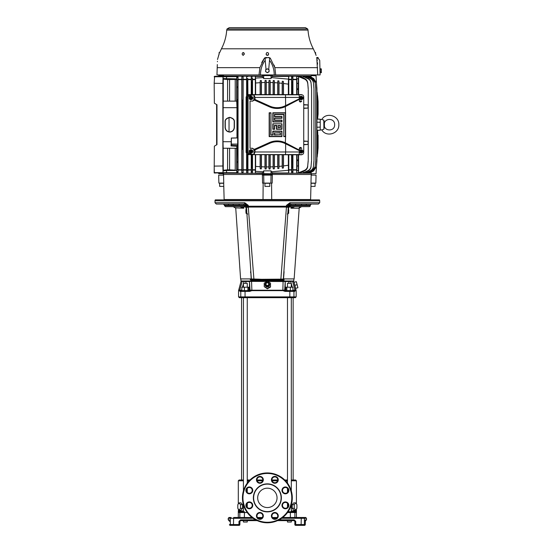 <?xml version="1.0" encoding="UTF-8"?>
<svg xmlns="http://www.w3.org/2000/svg" width="553" height="553" viewBox="0 0 553 553"><rect width="100%" height="100%" fill="white"/><g stroke="black" fill="none" stroke-linecap="round" stroke-linejoin="round"><path stroke-width="0.83" d="M294.839 285.307L295.648 288.341L297.922 287.733L296.297 281.664L294.023 282.279L294.839 285.307L297.113 284.698M266.055 284.823L267.362 285.956L266.055 284.823L266.055 283.357L267.362 282.631L268.675 283.357L268.675 284.823L267.362 285.548M267.362 285.956L268.675 284.823M264.223 286.648L267.362 288.811L270.507 287.062L270.507 286.648L267.362 288.403L264.223 286.648L264.223 283.143L267.362 281.394L270.507 283.143L270.507 286.648M267.362 282.493A2.288 2.205 180 0 1 269.65 284.698A2.288 2.205 180 0 1 267.362 286.91A2.288 2.205 180 0 1 265.081 284.698A2.288 2.205 180 0 1 267.362 282.493M267.362 288.811L267.362 288.403M267.555 282.735A1.832 1.77 180 0 1 269.193 284.588A1.832 1.77 180 0 1 267.362 286.267A1.832 1.77 180 0 1 265.537 284.588A1.832 1.77 180 0 1 267.175 282.735M303.618 525.35L301.109 525.35L303.618 525.35A0.788 0.774 -90 0 0 304.392 524.562L304.392 518.285L306.493 518.285L306.493 519.855L305.477 519.855L305.277 524.562L294.846 524.562L294.846 521.424L294.846 524.562A0.788 0.788 0 0 0 295.634 525.35A0.788 0.788 0 0 1 294.846 524.562M233.622 525.35L233.477 524.562L229.46 524.562A0.788 0.788 0 0 0 230.242 525.35A0.788 0.781 -90 0 1 229.46 524.562A0.788 0.788 0 0 0 230.242 525.35L239.096 525.35A0.788 0.788 0 0 0 239.878 524.562L239.878 521.424L239.878 524.562L238.972 524.562L239.096 525.35L237.783 525.35L239.096 525.35A0.788 0.788 0 0 0 239.878 524.562L239.878 521.424L240.666 520.636L257.214 520.636L240.666 520.636L240.548 519.855L238.972 521.424L238.972 524.562L233.477 524.562L233.622 517.497L252.002 517.504M294.797 521.14A0.788 0.788 0 0 0 294.784 521.113A0.788 0.788 0 0 1 294.797 521.14A0.788 0.788 0 0 0 294.784 521.113A0.788 0.788 0 0 1 294.797 521.14L294.065 520.636L277.516 520.636L287.477 520.636L287.477 522.025L291.3 522.025L291.3 520.636L294.065 520.636L294.846 521.424L295.758 521.424L295.634 525.35L304.489 525.35A0.788 0.781 -90 0 0 305.263 524.562M252.23 505.338A2.91 2.91 0 0 0 249.32 502.428A2.91 2.91 0 0 0 246.41 505.338A2.91 2.91 0 0 0 249.32 508.248A2.91 2.91 0 0 0 252.23 505.338A2.91 2.91 0 0 1 249.32 508.248A2.91 2.91 0 0 1 246.41 505.338M262.799 515.908A2.91 2.91 0 0 0 259.889 512.997A2.91 2.91 0 0 0 256.979 515.908A2.91 2.91 0 0 0 259.889 518.818A2.91 2.91 0 0 0 262.799 515.908A2.91 2.91 0 0 1 259.889 518.818A2.91 2.91 0 0 1 256.979 515.908M277.744 515.908A2.91 2.91 0 0 0 274.841 512.997A2.91 2.91 0 0 0 271.931 515.908A2.91 2.91 0 0 0 274.841 518.818A2.91 2.91 0 0 0 277.744 515.908A2.91 2.91 0 0 1 274.841 518.818A2.91 2.91 0 0 1 271.931 515.908M288.313 505.338A2.91 2.91 0 0 0 285.41 502.428A2.91 2.91 0 0 0 282.5 505.338A2.91 2.91 0 0 0 285.41 508.248A2.91 2.91 0 0 0 288.313 505.338A2.91 2.91 0 0 1 285.41 508.248A2.91 2.91 0 0 1 282.5 505.338M288.313 490.393A2.91 2.91 0 0 0 285.41 487.483A2.91 2.91 0 0 0 282.5 490.393A2.91 2.91 0 0 0 285.41 493.304A2.91 2.91 0 0 0 288.313 490.393A2.91 2.91 0 0 1 285.41 493.304A2.91 2.91 0 0 1 282.5 490.393M277.744 479.824A2.91 2.91 0 0 0 274.841 476.914A2.91 2.91 0 0 0 271.931 479.824A2.91 2.91 0 0 0 274.841 482.734A2.91 2.91 0 0 0 277.744 479.824A2.91 2.91 0 0 1 274.841 482.734A2.91 2.91 0 0 1 271.931 479.824M262.799 479.824A2.91 2.91 0 0 0 259.889 476.914A2.91 2.91 0 0 0 256.979 479.824A2.91 2.91 0 0 0 259.889 482.734A2.91 2.91 0 0 0 262.799 479.824A2.91 2.91 0 0 1 259.889 482.734A2.91 2.91 0 0 1 256.979 479.824M252.23 490.393A2.91 2.91 0 0 0 249.32 487.483A2.91 2.91 0 0 0 246.41 490.393A2.91 2.91 0 0 0 249.32 493.304A2.91 2.91 0 0 0 252.23 490.393A2.91 2.91 0 0 1 249.32 493.304A2.91 2.91 0 0 1 246.41 490.393M242.435 497.866A24.933 24.933 0 0 1 267.362 472.933A24.933 24.933 0 0 1 292.295 497.866A24.933 24.933 0 0 1 267.362 522.799A24.933 24.933 0 0 1 242.435 497.866A24.933 24.933 0 0 1 267.362 472.933A24.933 24.933 0 0 1 292.295 497.866M294.79 291.396L289.834 291.396L289.834 296.892L296.159 296.892L296.159 290.636L295.108 290.636L294.79 291.396A0.788 0.774 -90 0 0 294.016 290.608L295.032 290.304L293.159 290.608L294.016 290.608L293.173 290.608L293.09 290.083L295.005 290.221L292.572 281.394L293.684 281.394A0.525 0.525 0 0 0 293.18 281.007M284.885 281.498L284.47 281.007L290.664 281.007L290.733 281.525L293.014 281.007L283.108 281.007L282.853 290.221L284.677 290.083A0.525 0.518 -90 0 0 285.196 290.608L282.853 290.221L251.878 290.221L251.546 281.394L250.212 281.449M244.799 202.751L248.256 205.357L245.117 204.05A1.306 0.574 90 0 1 244.544 202.737L245.242 204.057A1.306 1.306 -90 0 1 246.424 205.357L245.774 204.223L246.424 206.221L288.307 206.221L288.956 204.223L289.613 204.05L289.081 205.094L310.295 205.094L310.295 205.619A1.044 1.044 0 0 1 309.245 206.663L290.864 206.663M294.825 206.663L292.012 206.663L294.832 206.663L291.03 208.218L298.924 208.218L301.579 206.663M306.286 206.663L309.245 206.663M246.424 206.663L246.424 206.663A2.883 2.883 176.1 0 1 246.424 206.566L246.424 205.847M251.394 279.168A0.788 0.788 0 0 1 251.345 278.961L252.133 279.694L250.765 280.406L250.668 278.912L251.186 278.912L240.59 278.912L235.737 208.052M235.765 207.88L243.7 208.218L243.859 207.88L243.7 208.218L239.898 206.663L242.719 206.663L243.7 208.218M242.781 206.926L239.898 206.663L244.205 206.663L243.707 206.926L243.859 207.88M246.05 213.264L245.885 210.541L246.023 213.264L247.412 213.997M250.751 271.35L251.186 278.912M291.3 287.207L291.3 283.309L287.477 283.309L287.477 287.207M293.926 278.912L293.733 281.007L293.926 278.912L293.733 281.007L293.014 281.007M283.108 281.007L240.997 281.007L240.804 278.912M244.544 202.737L215.013 202.737L215.013 200.774A1.569 1.569 0 0 1 215.311 199.861L319.42 199.861A1.569 1.569 0 0 1 319.717 200.774L319.717 202.737L290.187 202.737L289.931 203.221M319.717 202.737L318.404 204.05L289.613 204.05L288.956 204.223L289.613 204.05L288.956 204.223L288.956 205.128L286.475 205.357L289.931 202.751L289.613 204.05L286.475 205.357L286.419 207.437L288.3 206.767L283.378 279.009L283.959 280.406L284.062 278.912L283.544 278.912L284.076 271.62M223.391 204.05L224.435 205.094L245.774 205.128L245.774 204.223L245.774 205.128L245.117 204.05L216.32 204.05L215.013 202.737M248.256 206.262L248.249 205.35M261.134 206.221L249.341 206.255M245.774 205.128L246.424 205.357L246.424 206.566L246.424 205.619L245.242 205.619L245.643 205.094M258.7 279.161L261.493 279.293L261.569 280.406L283.959 280.406L282.597 279.694L258.763 279.694L258.7 279.161L251.345 278.961L246.424 206.566L245.09 205.999L245.242 205.619L224.435 205.619L225.486 206.663L228.444 206.663M250.806 271.005L250.523 272.408M246.189 207.873L245.885 210.541L246.742 211.357M246.023 213.264L246.894 213.527M245.891 210.486L246.742 211.37M243.866 206.663L225.486 206.663M233.152 206.663L235.792 208.184M242.684 206.663L241.861 206.663M241.82 206.663L240.52 206.663M233.76 206.663L235.799 208.211M241.419 206.967L241.91 207.161M246.59 209.103C246.348 207.617 245.477 206.808 243.977 206.663L245.09 205.999M245.117 204.05L246.424 205.357L248.256 205.357M248.256 207.043L246.424 206.566A2.883 0.926 0 0 0 248.304 207.437L248.304 207.05L286.426 207.05L286.475 206.262M261.493 279.293L280.876 279.154L286.419 207.437A2.883 0.926 -0 0 0 288.244 206.76A2.883 0.926 -0 0 0 288.307 206.566L288.307 205.847M246.424 206.566A2.883 2.883 0.6 0 0 246.431 206.767L248.304 207.437L253.945 279.694L252.133 279.694A0.788 0.788 0 0 1 251.919 279.666M246.88 213.361L247.647 214.073M251.85 279.645A0.788 0.788 0 0 1 251.415 279.237M252.023 279.721L251.352 279.009L250.765 280.406L261.569 280.406M299.228 207.624L294.141 278.912L283.585 278.912M282.707 279.721L283.385 278.961A0.788 0.788 0 0 1 283.336 279.168M283.309 279.237A0.788 0.788 0 0 1 282.873 279.645M282.811 279.666A0.788 0.788 0 0 1 282.597 279.694L283.364 279.085M280.786 279.694L280.876 279.154L283.378 279.009M282.514 279.694L275.968 279.694L276.03 279.161M252.133 279.694L253.945 279.694M273.161 280.406L273.237 279.293M288.307 205.757L288.3 206.767A2.883 2.883 -176.1 0 0 288.307 206.566L286.475 207.043M298.924 208.218L300.97 206.663L300.224 206.801M291.023 206.926L290.871 207.88L291.949 206.926L290.525 206.663M287.318 213.997L288.707 213.264L288.542 207.873M287.837 213.527L288.707 213.264M288.846 210.541L287.989 211.357L287.906 213.264M287.982 211.37L288.839 210.493M294.21 206.663L292.91 206.663M292.89 206.663L292.046 206.663M288.141 209.103C288.383 207.617 289.254 206.808 290.754 206.663L289.641 205.999L288.3 206.767M288.956 205.363L288.307 205.619L288.956 205.128L289.641 205.999M288.327 205.122L288.956 204.223L288.307 205.357A1.306 1.306 90 0 1 289.489 204.057L289.737 203.884M289.613 204.05A1.306 0.574 -90 0 0 290.187 202.737M289.053 204.161L289.44 204.057M287.989 206.988A2.883 0.926 -0 0 1 286.426 207.437L286.551 207.43M293.311 206.96L293.83 206.801M299.678 207.119L299.311 207.506M290.864 204.05L290.864 205.094M295.579 204.05L295.579 205.094L295.579 204.05M301.579 204.05L301.579 205.094M306.286 204.05L306.286 205.094M239.152 204.05L239.152 205.094L239.152 204.05M243.866 204.05L243.866 205.094M228.444 204.05L228.444 205.094M233.152 204.05L233.152 205.094M243.431 510.951L238.308 510.951L239.408 511.739L243.991 511.739M247.253 483.135L247.253 297.68L243.991 297.68M247.253 287.207L247.253 283.309L243.431 283.309L243.431 287.207M241.716 281.007L250.26 281.007L249.742 281.525L250.26 281.007L253.627 281.007L253.551 281.394L251.484 281.394M284.47 281.007L284.989 281.525L253.074 281.394M251.394 290.207L250.053 290.083A0.525 0.518 90 0 1 249.534 290.608L240.714 290.608L239.94 291.396L239.622 290.636L238.571 290.636L238.675 290.221L239.726 290.221L242.159 281.394L241.039 281.394L238.675 290.221M242.656 281.007L242.159 281.394L244.067 281.007L243.997 281.525L242.159 281.394L241.73 282.949M238.571 290.636L238.571 296.892L239.359 297.68L293.173 297.68A0.788 0.767 90 0 0 293.947 296.892L293.947 291.396A0.788 0.767 -90 0 0 293.173 290.608L284.94 290.608L285.065 291.396L282.873 290.636L251.864 290.636L249.666 291.396L240.783 291.396A0.788 0.767 -90 0 1 241.557 290.608L241.64 290.083L239.726 290.221A0.525 0.518 90 0 1 239.691 290.304L238.647 290.304M239.767 290.055L241.046 285.417M293.007 282.977L293.671 285.389M292.896 290.608L292.896 287.207L285.887 287.207L285.887 290.608M290.332 287.207L290.332 290.608L286.827 290.608L286.827 287.207M244.398 290.608L244.398 287.207L241.834 287.207L241.834 290.608L247.903 290.608L247.903 287.207L244.398 287.207M248.843 290.608L248.843 287.207L247.903 287.207M291.3 490.891L291.3 297.68L295.371 297.68L296.159 296.892M282.873 290.636L251.878 290.304L249.693 290.906M251.878 290.221L251.864 290.636M238.571 296.892L240.783 296.892L240.783 291.396L239.94 291.396L240.714 290.608L241.571 290.608L239.622 290.636M241.585 480.011L239.096 480.011L243.431 480.011L241.585 480.011L241.557 297.68A0.788 0.767 90 0 1 240.783 296.892L289.834 296.892L289.675 297.68M290.74 297.68L287.477 297.68L287.477 483.135M284.982 290.657L285.756 290.608A0.525 0.518 90 0 1 285.237 290.083L285.887 290.083M295.005 290.221A0.525 0.518 -90 0 0 295.039 290.304L296.055 290.221L295.005 290.221M250.26 281.007L251.615 281.007L251.546 281.394M252.776 281.007L252.714 281.394M292.572 281.394L290.664 281.007M253.627 281.007L261.258 281.007M247.253 480.011L249.963 480.011L247.253 480.011M256.986 480.011L262.793 480.011L256.986 480.011M271.938 480.011L277.744 480.011L271.938 480.011M284.767 480.011L287.477 480.011L284.767 480.011M291.3 480.799L296.422 480.799L295.634 480.011L291.3 480.011L293.145 480.011L293.145 297.68M281.366 497.866A14.005 14.005 0 0 0 267.362 483.861A14.005 14.005 0 0 0 253.364 497.866A14.005 14.005 0 0 0 267.362 511.871A14.005 14.005 0 0 0 281.366 497.866A14.005 14.005 0 0 0 267.362 483.861A14.005 14.005 0 0 0 253.364 497.866A14.005 14.005 0 0 0 267.362 511.871A14.005 14.005 0 0 0 281.366 497.866M277.046 497.866A9.684 9.684 0 0 1 267.362 507.55A9.684 9.684 0 0 1 257.677 497.866A9.684 9.684 0 0 1 267.362 488.181A9.684 9.684 0 0 1 277.046 497.866M240.465 504.689L242.511 504.689L241.032 502.877L239.131 502.877L237.804 504.689L237.804 508.318L239.131 510.129L240.465 508.318L240.465 504.689L239.131 502.877M242.511 504.689L242.511 508.318L241.032 510.129L242.511 508.318L240.465 508.318M241.032 510.129L239.131 510.129M239.836 517.497L239.836 512.527A0.788 0.781 90 0 1 240.61 511.739L239.408 511.739A0.788 0.781 90 0 0 238.626 512.527L247.198 512.527M257.463 517.504L262.322 517.511M272.408 517.504L277.267 517.504M282.728 517.504L290.373 517.497L290.373 512.527L296.104 512.527L296.422 510.951L291.3 510.951M287.532 512.527L290.373 512.527L290.27 511.739L288.078 511.739L295.323 511.739A0.788 0.781 90 0 1 296.104 512.527M291.3 504.841L291.3 511.739L295.323 511.739L296.422 510.951L296.422 517.497L305.712 517.497L306.493 518.285M295.323 511.739L290.74 511.739M294.265 508.318L292.212 508.318L293.698 510.129L295.592 510.129L296.92 508.318L296.92 504.689L295.592 502.877L294.265 504.689L294.265 508.318L295.592 510.129M292.212 508.318L292.212 504.689L293.698 502.877L292.212 504.689L294.265 504.689M293.698 502.877L295.592 502.877M295.634 480.011L293.145 480.011M238.308 509.002L238.626 512.527M233.622 517.497L244.357 517.497L244.461 511.739M294.113 511.739A0.788 0.781 90 0 1 294.894 512.527L294.894 517.497L291.148 517.497L301.109 517.497L301.254 518.285L281.677 518.285M301.109 517.497L290.373 517.497M238.308 517.497L237.783 517.497L238.308 517.497L238.308 510.951M231.113 525.35A0.788 0.774 -90 0 1 230.338 524.562L230.338 518.285L228.23 518.285L229.018 517.497L231.113 517.497A0.788 0.774 90 0 0 230.338 518.285L253.053 518.285M300.604 525.35L296.94 525.35M239.947 521.113A0.788 0.788 0 0 0 239.933 521.133A0.788 0.788 0 0 1 239.947 521.113A0.788 0.788 0 0 0 239.933 521.133L239.878 524.562M240.348 520.705A0.788 0.788 0 0 1 240.389 520.691A0.788 0.788 0 0 0 240.348 520.705A0.788 0.788 0 0 1 240.389 520.691L239.878 521.424L238.972 521.424M228.23 518.285L228.23 519.855L229.253 519.855A0.788 0.781 90 0 0 229.377 520.276L229.274 519.861M295.758 521.424L294.175 519.855L294.341 520.691A0.788 0.788 0 0 1 294.376 520.705A0.788 0.788 0 0 0 294.341 520.691A0.788 0.788 0 0 1 294.376 520.705A0.788 0.788 0 0 0 294.341 520.691M305.353 520.276A0.788 0.781 -90 0 0 305.477 519.855M243.431 520.636L243.431 522.025L247.253 522.025L247.253 520.636M223.156 154.619C223.115 157.218 223.08 157.218 223.039 154.619C223.08 152.013 223.115 152.013 223.156 154.619C223.115 157.218 223.08 157.218 223.039 154.619C223.08 152.013 223.115 152.013 223.156 154.619M223.156 94.777C223.115 97.383 223.08 97.383 223.039 94.777C223.08 92.171 223.115 92.171 223.156 94.777C223.115 97.383 223.08 97.383 223.039 94.777C223.08 92.171 223.115 92.171 223.156 94.777M223.156 84.803C223.115 87.409 223.08 87.409 223.039 84.803C223.08 82.203 223.115 82.203 223.156 84.803C223.115 87.409 223.08 87.409 223.039 84.803C223.08 82.203 223.115 82.203 223.156 84.803M223.156 164.587C223.115 167.193 223.08 167.193 223.039 164.587C223.08 161.988 223.115 161.988 223.156 164.587C223.115 167.193 223.08 167.193 223.039 164.587C223.08 161.988 223.115 161.988 223.156 164.587M214.177 172.557L214.357 146.158L214.177 172.944L238.032 172.882L238.032 76.514L237.914 79.708L236.829 80.088L236.774 77.793L237.97 77.372M214.177 76.832L214.578 76.763L214.177 83.303L214.357 103.231L214.177 82.611M218.677 173.124L218.677 173.642L223.592 173.766L223.371 174.472L265.081 174.472L265.081 173.766L262.385 173.766L262.385 173.338L223.606 173.186L262.385 173.338M263.698 170.856L263.269 171.789L255.507 171.333L255.631 166.384L260.131 166.723L260.242 168.783L261.327 168.838L261.445 166.792L264.97 166.909L265.081 168.962L266.166 168.976L266.276 166.93L268.903 166.923L269.021 168.969L270.106 168.955L270.217 166.895L273.113 166.799L273.223 168.845L274.309 168.796L274.419 166.73L277.703 166.508L277.813 168.554L278.899 168.465L279.009 166.398L282.182 166.073L282.3 168.126L283.378 167.994L283.495 165.914L288.348 165.25L288.472 170.262L271.461 171.789L271.032 170.856L263.698 170.856L263.698 173.642L272.346 173.766L269.65 173.766L269.65 174.472L311.36 174.472L311.139 173.766L316.053 173.642L316.427 166.66L313.745 170.697L316.427 166.66L316.931 158.179M236.995 148.536L237.749 148.508L237.783 149.552L236.961 149.58L236.995 145.916L236.725 148.252L223.184 148.252L223.004 141.713L223.184 101.137L236.725 101.137L236.967 107.683L223.004 107.683M236.995 100.86L236.961 99.817L237.783 99.844L237.749 100.888L236.995 100.86L236.995 137.911L237.749 137.911L231.348 138.112L231.348 144.119L237.686 144.119L231.645 144.333L231.645 145.501L237.61 145.501L237.61 144.333M223.004 141.713L231.265 141.713L231.043 145.944L236.898 146.262M316.931 119.441L317.712 117.81L318.099 114.167L318.099 101.717M317.712 150.769L317.712 131.586L316.931 129.955M317.387 154.764L318.099 147.699L317.712 131.586M242.117 141.222L242.871 141.222L242.974 149.255L242.02 149.255L242.02 100.141L242.974 100.141L242.871 108.174L242.117 108.174M241.861 172.37L241.917 169.875L243.071 170.255L243.126 172.771L241.861 172.37L241.82 172.882L243.133 172.882L243.133 76.514L243.071 79.141L241.917 79.521L241.861 77.026L243.126 76.625M237.914 169.681L237.97 172.024L236.774 171.603L236.829 169.308L237.914 169.681L237.894 162.637L236.85 162.25L236.857 161.628L237.887 162.05L237.894 162.637M313.468 166.522C313.261 168.444 312.327 169.882 310.662 170.849L310.62 170.628C312.293 169.695 313.24 168.264 313.447 166.349L313.952 160.985M311.076 166.405C310.869 168.402 309.887 169.882 308.139 170.856L308.09 170.58C309.853 169.647 310.834 168.181 311.056 166.183L311.553 160.909M307.751 166.211C307.537 168.326 306.5 169.868 304.634 170.842L304.551 170.324C306.431 169.398 307.489 167.884 307.717 165.769L308.221 160.812M315.203 166.605L312.452 170.67C314.069 169.73 314.982 168.333 315.189 166.474L315.687 161.041M316.931 158.096L317.387 154.805M316.931 91.217L316.427 82.736L313.745 78.699L316.427 82.736L316.053 75.754L311.139 75.63L311.36 74.925M318.099 114.167L318.099 101.697L317.387 94.625M317.387 94.591L316.931 91.3M315.189 82.922C314.982 81.063 314.069 79.667 312.452 78.726L315.203 82.791L315.687 88.494M313.447 83.047C313.24 81.132 312.293 79.701 310.62 78.761L310.662 78.547C312.327 79.508 313.261 80.952 313.468 82.874L313.945 88.591M311.056 83.213C310.841 81.215 309.853 79.75 308.09 78.816L308.139 78.54C309.887 79.514 310.869 80.994 311.076 82.991L311.553 88.708M307.717 83.621C307.489 81.512 306.431 79.998 304.551 79.072L304.634 78.547C306.5 79.521 307.537 81.07 307.751 83.185L308.215 89.033M296.961 83.185L296.85 78.547L298.392 79.072L298.281 83.621L296.961 83.185L296.975 88.584L298.261 89.033L298.261 89.641L296.975 89.144L296.975 88.584M291.777 82.086L291.673 77.607L292.8 77.932L292.696 82.349L291.777 82.086L291.79 87.568L292.675 87.837L292.675 88.404L291.79 88.114L291.79 87.568M298.281 165.769L298.392 170.324L296.85 170.842L296.961 166.211L298.281 165.769L298.261 160.363L296.975 160.812L296.975 154.799M292.696 167.047L292.8 171.465L291.673 171.789L291.777 167.31L292.696 167.047L292.675 161.559L291.79 161.829L291.79 161.282L292.675 160.985L292.675 161.559M246.894 83.047L246.79 78.761L247.785 78.547L247.689 82.874L246.894 83.047L246.908 88.591L247.668 88.411L247.668 88.922L246.908 89.123L246.908 88.591M247.689 166.522L247.785 170.849L246.79 170.628L246.894 166.349L247.689 166.522L247.668 160.985L246.908 160.805L246.908 154.038M252.327 167.276L252.424 171.506L251.352 171.326L251.449 167.124L252.327 167.276L252.313 161.711L251.47 161.552L251.47 161.041L252.313 161.22L252.313 161.711M251.449 82.273L251.352 78.07L252.424 77.883L252.327 82.121L251.449 82.273L251.47 87.844L252.313 87.685L252.313 88.176L251.47 88.356L251.47 87.844M296.975 160.246L298.261 159.755L298.261 160.363M246.908 160.273L247.668 160.474L247.668 160.985M236.857 99.512L236.85 87.146L237.894 86.759L237.887 99.547L236.961 99.817M317.692 98.095L317.208 92.503M263.269 77.607L263.698 78.54L271.032 78.54L271.461 77.607L288.472 79.134L288.348 84.146L283.495 83.475L283.378 81.395L282.3 81.27L282.182 83.323L279.009 82.998L278.899 80.932L277.813 80.835L277.703 82.888L274.419 82.66L274.309 80.6L273.223 80.544L273.113 82.597L270.217 82.494L270.106 80.441L269.021 80.42L268.903 82.473L266.276 82.466L266.166 80.42L265.081 80.434L264.97 82.487L261.445 82.604L261.327 80.551L260.242 80.614L260.131 82.674L255.631 83.005L255.507 78.063L263.269 77.607L262.371 76.432L255.348 76.432L255.327 79.667L252.527 79.667L252.424 77.883M317.235 119.137L320.235 119.199L320.235 122.261L316.931 122.172M316.931 127.225L320.235 127.128L320.235 130.197L317.235 130.259M311.125 173.186L272.346 173.338L311.125 173.186L311.007 172.384M269.65 74.925L269.65 75.63L262.385 75.63L262.371 76.432M223.612 76.273L223.592 75.63L218.677 75.754L223.592 75.63M311.139 75.63L311.007 77.012M288.79 94.598L288.77 76.432L272.359 76.432L272.346 75.63L269.65 75.63M238.053 169.73L241.806 169.73L241.82 172.882M243.154 169.73L246.624 169.73L246.638 172.882L247.917 172.882L247.931 154.55M247.931 169.73L251.235 169.73L251.256 172.882L252.514 172.882L252.527 154.799M252.527 169.73L255.327 169.73L255.348 172.965L262.371 172.965L263.269 171.789M271.461 171.789L272.359 172.965L288.77 172.965L288.79 154.799M288.79 169.73L291.576 169.73L291.597 172.882L292.903 172.882L292.924 154.799M292.924 169.73L296.678 169.73L296.698 172.882L300.161 172.882L304.634 170.842M246.79 78.761L246.638 76.514L246.624 79.667L243.154 79.667M241.861 77.026L241.806 79.667L238.053 79.667M247.931 94.846L247.785 78.547M251.352 78.07L251.256 76.514L251.235 79.667L247.931 79.667M292.924 94.598L292.903 76.514L291.597 76.514L291.576 79.667L288.79 79.667M304.634 78.547L300.161 76.514L296.698 76.514L296.678 79.667L292.924 79.667M234.852 170.124L229.578 169.833L229.578 148.252L227.58 148.252L227.58 169.833L223.274 170.269L223.184 148.252M223.122 78.54L223.122 76.756L237.009 76.639L236.691 78.892L223.122 78.54L223.274 79.127L227.58 79.563L235.225 79.487L235.225 101.137L236.725 101.137M227.58 79.563L227.58 101.137L223.274 101.137L223.274 79.127M236.649 170.379L237.009 172.75L214.578 172.633L215.11 173.124M223.122 172.64L223.122 170.849L226.564 170.504L226.564 172.75M214.177 166.094L214.357 172.978M303.735 104.628L308.042 104.932L308.042 108.077L303.735 108.388M308.042 108.077L303.735 108.077M308.042 104.932L303.735 104.932M303.735 141.008L308.042 141.319L303.735 141.319M303.735 144.768L308.042 144.457L303.735 144.457M308.042 144.457L308.042 141.319M231.043 145.944L231.645 145.501M237.749 148.508L237.749 145.916L236.995 145.916M237.749 145.916L237.61 145.501M231.265 141.713L231.348 138.112M231.265 138.05L236.995 137.911M237.686 144.119L237.686 138.112M234.216 121.95L234.216 127.446C233.954 130.059 232.523 131.552 229.917 131.911C227.131 131.704 225.589 130.218 225.278 127.446L225.278 121.95C225.023 119.835 226.509 118.349 229.744 117.485C232.979 118.349 234.465 119.835 234.216 121.95L234.382 121.95C234.645 119.752 233.096 118.211 229.737 117.305C226.377 118.211 224.829 119.752 225.092 121.95L225.092 127.446C225.417 130.328 227.027 131.87 229.917 132.084C232.626 131.711 234.113 130.162 234.382 127.446L234.382 121.95M317.36 118.971L320.235 119.199M320.235 130.197L317.36 130.425M277.813 80.835L277.813 94.598M277.703 82.888L277.703 94.598M279.009 94.598L279.009 82.998M278.899 94.598L278.899 80.932M282.3 81.27L282.3 94.598M282.182 83.323L282.182 94.598M283.495 94.598L283.495 83.475M283.378 94.598L283.378 81.395M260.242 80.614L260.242 94.598M260.131 94.598L260.131 82.674M261.445 94.598L261.445 82.604M261.327 94.598L261.327 80.551M265.081 80.434L265.081 94.598M264.97 94.598L264.97 82.487M266.276 94.598L266.276 82.466M266.166 94.598L266.166 80.42M269.021 80.42L269.021 94.598M268.903 94.598L268.903 82.473M270.217 94.598L270.217 82.494M270.106 94.598L270.106 80.441M273.223 80.544L273.223 94.598M273.113 94.598L273.113 82.597M274.419 94.598L274.419 82.66M274.309 94.598L274.309 80.6M278.899 154.799L278.899 168.465M279.009 154.799L279.009 166.398M277.703 166.508L277.703 154.799M277.813 168.554L277.813 154.799M283.378 154.799L283.378 167.994M283.495 154.799L283.495 165.914M282.182 166.073L282.182 154.799M282.3 168.126L282.3 154.799M261.327 154.799L261.327 168.838M261.445 154.799L261.445 166.792M260.131 166.723L260.131 154.799M260.242 168.783L260.242 154.799M266.166 154.799L266.166 168.976M266.276 154.799L266.276 166.93M264.97 166.909L264.97 154.799M265.081 168.962L265.081 154.799M270.106 154.799L270.106 168.955M270.217 154.799L270.217 166.895M268.903 166.923L268.903 154.799M269.021 168.969L269.021 154.799M274.309 154.799L274.309 168.796M274.419 154.799L274.419 166.73M273.113 166.799L273.113 154.799M273.223 168.845L273.223 154.799M298.281 83.621L298.261 89.033M247.689 82.874L247.668 88.411M246.894 166.349L246.908 160.805M296.961 166.211L296.975 160.812M291.777 167.31L291.79 161.829M292.696 82.349L292.675 87.837M237.914 79.708L237.894 86.759M236.85 87.146L236.829 80.088M236.829 169.308L236.85 162.25M251.449 167.124L251.47 161.552M252.327 82.121L252.313 87.685M317.588 153.741L318.079 148.135M318.079 148.156L317.588 153.755M317.201 156.838L317.692 151.239M317.692 151.301L317.208 156.893M316.413 166.564L316.91 160.971M316.91 161.075L316.427 166.66M315.189 166.474L315.687 160.895M313.447 166.349L313.945 160.805M311.056 166.183L311.553 160.688M307.717 165.769L308.215 160.363M317.588 95.634L318.079 101.24M318.079 101.261L317.588 95.655M317.692 98.157L317.201 92.558M316.427 82.736L316.91 88.321M316.91 88.425L316.413 82.832M315.203 82.791L315.687 88.356M313.468 82.874L313.952 88.411M311.076 82.991L311.553 88.48M307.751 83.185L308.221 88.584M313.772 170.815L310.122 172.882L309.728 172.363M312.486 170.836L308.781 172.882L308.311 172.882L308.201 172.163M310.662 170.849L306.832 172.882L306.175 172.882L306.023 171.921M308.139 170.856L304.095 172.882L303.189 172.882L302.968 171.617M236.691 78.892L234.852 79.273M236.649 79.017L236.643 79.487L235.225 79.487M308.139 78.54L304.095 76.514L303.189 76.514L302.968 77.779M310.662 78.547L306.832 76.514L306.175 76.514L306.023 77.468M312.486 78.561L308.781 76.514L308.311 76.514L308.201 77.233M313.772 78.581L310.122 76.514L309.728 77.033M262.385 75.63L272.346 75.63M269.65 173.766L265.081 173.766M252.313 94.598L252.313 88.176M251.47 94.598L251.47 88.356M292.675 94.598L292.675 88.404M291.79 94.598L291.79 88.114M251.47 154.799L251.47 161.041M252.313 154.799L252.313 161.22M291.79 154.799L291.79 161.282M292.675 154.799L292.675 160.985M255.348 172.965L255.507 171.333M255.631 166.384L255.631 154.799M255.327 169.73L255.327 154.799M288.348 165.25L288.348 154.799M288.472 170.262L288.77 172.965M288.77 76.432L288.472 79.134M288.348 94.598L288.348 84.146M255.631 94.598L255.631 83.005M255.507 78.063L255.348 76.432M255.327 94.598L255.327 79.667M214.357 103.231L216.976 104.745L216.976 144.651L214.357 146.158M235.225 169.909L235.225 148.252L236.725 148.252M236.691 170.504L226.564 170.504M214.357 166.094L222.866 165.99L222.866 83.406L214.357 83.303M223.122 76.756L214.578 76.763L215.11 76.273L238.032 76.514M214.357 76.411L215.11 76.273M227.58 169.833L229.578 169.833M246.638 76.514L247.917 76.514M296.698 76.514L296.85 78.547M298.392 79.072L298.599 76.611L304.551 79.072M303.189 76.514L308.09 78.816M306.175 76.514L310.62 78.761M308.311 76.514L312.452 78.726M309.804 76.514L313.745 78.699M241.82 76.514L243.133 76.514M247.917 172.882L247.785 170.849M246.79 170.628L246.638 172.882M252.514 172.882L252.424 171.506M251.352 171.326L251.256 172.882M292.903 172.882L292.8 171.465M291.673 171.789L291.597 172.882M308.09 170.58L303.189 172.882M310.62 170.628L306.175 172.882M312.452 170.67L308.311 172.882M313.745 170.697L309.804 172.882M238.032 172.882L237.97 172.024M236.774 171.603L236.691 172.577M237.009 172.75L234.451 172.882M304.551 170.324L298.599 172.785L298.392 170.324M296.85 170.842L296.698 172.882M237.887 162.05L237.783 149.552M236.961 149.58L236.857 161.628M237.887 149.849L236.857 149.884M242.02 149.255L242.974 149.255M242.974 100.141L242.02 100.141M229.039 131.856L229.039 117.54M242.871 141.222L242.871 108.174M241.917 149.566L241.917 169.875M243.071 149.566L243.071 170.255M243.071 99.83L243.071 79.141M241.917 99.83L241.917 79.521M316.931 160.488L316.931 88.909M315.708 160.391L315.708 89.005M313.973 160.273L313.973 89.123M311.581 160.128L311.581 89.268M308.249 159.755L308.249 89.641M296.975 94.598L296.975 89.144M296.678 169.73L296.678 154.799M296.678 94.598L296.678 79.667M298.261 159.755L298.261 154.799M298.261 94.598L298.261 89.641M291.576 169.73L291.576 154.799M247.668 160.474L247.668 154.439M247.668 94.957L247.668 88.922M246.624 169.73L246.624 153.769M246.624 95.628L246.624 79.667M246.908 95.351L246.908 89.123M241.806 169.73L241.806 79.667M237.749 137.911L237.749 100.888M223.032 76.867L222.866 83.406M222.866 165.99L223.032 172.529M223.122 170.849L223.274 170.269M236.691 76.812L236.774 77.793M237.009 76.639L234.451 76.514M236.643 169.909L236.643 148.252M318.099 147.699L318.099 135.229M317.712 117.81L317.712 98.628M216.631 144.851L216.631 104.545L216.631 144.851M291.597 76.514L291.673 77.607M292.8 77.932L292.903 76.514M291.576 94.598L291.576 79.667M251.256 76.514L252.514 76.514M251.235 169.73L251.235 154.799M251.235 94.598L251.235 79.667M252.527 94.598L252.527 79.667M271.461 77.607L272.359 76.432M272.346 173.338L272.346 173.766M271.032 170.856L271.032 173.642M262.385 173.766L263.698 173.642M311.139 173.766L311.139 173.338M223.592 173.338L223.592 173.766M263.698 78.54L263.698 75.754M271.032 78.54L271.032 75.754M218.677 76.273L218.677 75.754M236.967 137.835L236.967 107.683M236.643 101.137L236.643 79.487M298.599 94.598L298.599 76.611M298.599 172.785L298.599 154.799M265.081 75.63L265.081 74.925M223.371 74.925L223.371 75.63M267.362 28.95L227.055 28.95L229.308 27.65L305.422 27.65L307.675 28.95L227.055 28.95L226.716 30.076L308.014 30.076L307.675 28.95L267.362 28.95M266.47 72.18A1.7 1.7 180 0 1 267.41 69.035A1.7 1.7 180 0 1 268.177 72.229A1.7 1.7 180 0 1 266.47 72.18L267.313 72.699L269.041 71.766L269.09 69.802L269.041 71.793L267.313 72.726L266.47 72.18M265.634 71.669L265.689 69.706L266.553 69.236L267.417 68.772L269.09 69.802M321.3 72.664L321.203 68.807M321.286 72.699L321.348 69.291L321.182 68.772L320.104 68.8L320.208 72.726L321.286 72.699L321.424 72.236M321.341 69.236L321.182 68.772M321.21 69.809L320.132 69.837M321.258 71.772L320.18 71.8M302.754 95.088L301.482 94.598L248.891 94.598L248.152 94.75L246.935 96.678L246.935 152.718L248.152 154.646L301.482 154.799L302.74 154.315M248.152 154.646L247.329 154.287L246.113 152.358L246.935 152.718M246.935 96.678L246.113 97.038L247.329 95.109L248.152 94.75M246.113 97.038L246.113 152.358M255.03 151.978L285.631 151.978L285.631 143.787L299.346 150.63L299.346 151.978C299.242 153.865 299 154.736 298.627 154.591L249.085 154.591L248.069 152.414C248.781 153.458 250.751 154.149 253.972 154.487L255.03 151.978L255.03 150.008L253.972 150.375C253.855 149.123 253.205 148.439 252.03 148.315L250.032 148.315L250.032 101.088L252.03 101.088C253.205 100.957 253.855 100.273 253.972 99.022L253.972 94.909C250.751 95.247 248.781 95.939 248.069 96.982L249.085 94.805L298.627 94.805C299 94.66 299.242 95.531 299.346 97.425L299.346 98.766L285.631 105.616L285.922 106.307L285.472 106.535A19.099 19.072 -90 0 1 269.325 106.784L254.463 100.107L255.03 99.499L269.67 106.079A18.325 18.297 90 0 0 285.168 105.837L285.631 105.616L285.5 94.805M299.346 97.425L255.03 97.425L253.972 94.909M299.311 98.78L299.18 99.381L285.922 106.307M292.136 102.416L292.15 103.114M285.293 105.775L285.597 112.791L272.816 112.791L272.816 121.95L281.968 121.95L281.968 120.119L274.647 120.119L274.647 118.287L281.968 118.287L281.968 116.455L274.647 116.455L274.647 114.623L283.8 114.623L283.8 136.612L285.625 136.612L285.597 112.791M285.922 143.089L285.631 143.787L285.168 143.559A18.325 18.297 90 0 0 269.67 143.317L255.03 149.898L254.463 149.289L269.325 142.612A19.099 19.072 -90 0 1 285.472 142.861L299.18 150.015L299.311 150.623M285.293 143.621L285.597 136.612M292.143 146.987L292.15 146.282M299.18 150.015L299.678 147.63L300.701 147.381L301.772 148.315L299.263 148.384M299.263 101.019L301.772 101.088L300.701 102.015L299.678 101.766L299.18 99.381M254.463 100.107L252.382 101.206M255.03 97.425L255.03 99.499M252.03 148.315L254.463 149.289M297.832 154.591L301.758 154.591C302.954 154.46 303.611 153.762 303.735 152.497L303.735 96.899C303.611 95.634 302.954 94.936 301.758 94.805L297.832 94.805M249.085 154.591C247.917 154.439 247.267 153.741 247.15 152.497L247.15 96.899C247.267 95.655 247.917 94.957 249.085 94.805M278.304 127.446L280.136 127.446L280.136 125.614L278.304 125.614L278.09 127.695L280.136 127.446M280.406 127.695L280.406 125.372L278.304 125.614M278.09 125.372L278.09 127.695M281.968 123.782L272.816 123.782L272.816 129.278L274.647 129.278L274.647 125.614L276.479 125.614L276.479 129.278L281.968 129.278L281.968 123.782L272.816 123.782M273.085 124.024L273.085 129.036L274.426 129.036L274.426 125.372L276.749 125.372L276.749 129.036L281.747 129.036L281.747 124.024M284.069 136.363L285.41 136.363L285.41 113.033L273.085 113.033L273.085 121.708L281.747 121.708L281.747 120.36L274.426 120.36L274.426 118.045L281.747 118.045L281.747 116.697L274.426 116.697L274.426 114.374L284.069 114.374L283.8 136.612M280.136 132.941L274.647 132.941L274.647 134.773L280.136 134.773L280.406 132.699L274.647 132.941M274.426 132.699L274.426 135.022L280.136 134.773M280.406 135.022L280.406 132.699M270.984 134.773L270.984 112.791L269.159 112.791L269.159 136.612L281.968 136.612L281.968 131.109L272.816 131.109L272.816 134.773L270.77 135.022L270.984 112.791M270.77 113.033L269.429 113.033L269.429 136.363L281.747 136.363L281.747 131.358L273.085 131.358L273.085 135.022L270.77 135.022M253.972 154.487L253.972 150.375M252.382 148.19L250.032 148.315M250.032 101.088L252.03 101.088M248.069 152.414L248.069 96.982M299.857 97.736L299.857 97.736A1.611 1.514 90 0 0 299.857 98.261L299.857 98.261M300.735 98.261L300.735 97.736M302.844 98.261A1.611 1.514 90 0 0 302.844 97.736M301.966 98.261L301.966 97.736M301.772 96.823L301.772 97.736L301.772 96.823L301.281 96.823L301.281 97.736L300.079 97.736A1.562 1.472 90 0 1 301.883 96.485L301.378 96.346A1.7 1.597 90 0 0 299.394 97.999A1.7 1.597 90 0 0 301.378 99.651L301.883 99.519A1.562 1.472 90 0 0 302.975 98.261L301.281 98.393M301.772 98.261L301.772 99.181L301.281 99.181L301.281 98.261L300.079 98.261A1.562 1.472 90 0 0 301.883 99.519M301.772 99.181L301.503 98.393M301.627 97.736L301.627 98.261M300.887 97.736L300.887 98.261M301.772 97.736L302.975 97.736A1.562 1.472 90 0 0 301.883 96.485M301.848 151.252L302.643 151.591L301.579 151.252L302.132 150.022A1.611 1.514 90 0 0 300.756 152.732L300.562 152.773A1.611 1.514 90 0 0 301.019 152.967L301.046 151.971M301.8 149.863A1.611 1.514 90 0 0 301.675 149.828L300.86 151.398M302.132 150.022L301.503 150.762M301.392 151.059L300.59 150.713L300.41 151.204L301.205 151.543L300.756 152.732M300.59 150.713L301.012 151.01M302.643 151.591L302.463 152.082L301.399 151.736L301.35 152.103M301.696 151.301L301.53 151.736M301.661 151.736L301.019 152.967M301.71 149.835L301.378 149.745A1.7 1.597 90 0 0 300.397 152.974A1.7 1.597 90 0 0 301.378 153.05L301.883 152.918A1.562 1.472 90 0 0 302.297 150.063M301.219 152.925A1.562 1.472 90 0 0 301.883 152.918M249.679 151.135L249.679 151.135A1.611 1.514 90 0 0 249.679 151.66L249.679 151.66M250.557 151.66L250.557 151.135M252.666 151.66A1.611 1.514 90 0 0 252.666 151.135M251.788 151.66L251.788 151.135M251.594 150.222L251.594 151.135L251.594 150.222L251.103 150.222L251.103 151.135L249.901 151.135A1.562 1.472 90 0 1 251.705 149.877L251.2 149.745A1.7 1.597 90 0 0 249.216 151.398A1.7 1.597 90 0 0 251.2 153.05L251.705 152.918A1.562 1.472 90 0 0 252.797 151.66L251.103 151.792M251.594 151.66L251.594 152.573L251.103 152.573L251.103 151.66L249.901 151.66A1.562 1.472 90 0 0 251.705 152.918M251.594 152.573L251.325 151.792M251.449 151.135L251.449 151.66M250.709 151.135L250.709 151.66M251.594 151.135L252.797 151.135A1.562 1.472 90 0 0 251.705 149.877M251.663 97.84L251.954 96.975L251.663 97.84L252.797 98.268A1.562 1.472 90 0 0 250.067 97.238L249.845 97.217A1.611 1.514 90 0 0 249.679 97.715L251.034 98.157L250.744 99.022L251.207 99.194L250.965 98.372M250.53 97.964L250.675 97.535L250.682 98.026M249.845 97.217L250.675 97.535M252.521 98.724A1.611 1.514 90 0 0 252.659 98.289L251.511 97.888L251.359 98.337M251.691 98.406L251.836 97.971M251.954 96.975L251.491 96.803L250.82 97.618M251.207 99.194L251.186 98.455M250.067 97.238L251.2 97.667M251.705 96.485L251.2 96.346A1.7 1.597 90 0 0 249.631 99.139A1.7 1.597 90 0 0 251.2 99.651L251.705 99.519A1.562 1.472 90 0 0 252.631 98.766L251.497 98.337M249.901 97.729A1.562 1.472 90 0 0 251.705 99.519M223.695 183.264L219.659 183.264L219.659 186.402L223.778 186.402M267.362 183.264L264.942 183.264L264.942 186.402L269.788 186.402L269.788 183.264L267.362 183.264M310.952 186.402L315.072 186.402L315.072 183.264L311.035 183.264M263.152 183.105L263.021 199.522L224.131 199.522L223.689 183.105M263.021 199.522L310.599 199.522L311.042 183.105M271.032 175.121L272.339 175.121L272.173 183.105L270.866 183.105L271.032 175.121L262.392 175.121L262.557 183.105L263.857 183.105L263.698 175.121M270.866 183.105L263.857 183.105M218.884 183.105L218.677 175.121L223.557 175.121L223.751 183.105L218.884 183.105M315.839 183.105L316.053 175.121L311.173 175.121L310.98 183.105L315.839 183.105M223.274 175.121L223.26 174.472L311.47 174.472L311.45 175.121M269.65 174.472L265.081 174.472M271.71 199.522L271.578 183.105M324.321 126.692L323.906 129.243L323.775 120.153M323.906 129.243L321.777 129.893C326.215 137.635 339.321 133.757 338.823 124.695C339.321 115.639 326.215 111.761 321.777 119.503L323.906 120.153L324.321 122.697M321.777 129.893L320.235 129.934L320.235 119.462L321.777 119.503M324.383 123.229L324.383 123.229A25.486 25.486 0 0 1 324.383 126.167L324.383 126.167C325.302 131.42 334.904 131.379 334.634 124.695C334.904 118.017 325.302 117.976 324.383 123.229M217.322 64.535L217.281 65.842L217.322 64.535M219.638 52.646L221.428 48.795L313.302 48.795L315.051 52.549L315.611 52.535L315.473 53.655L315.051 52.549L315.659 54.277M244.302 54.256L243.424 52.556M243.099 55.438L242.131 53.994L243.099 55.438L244.371 53.994M244.149 54.242L244.17 53.648A1.085 0.94 -87 0 0 242.29 53.648L242.145 54.256M266.124 54.291L266.539 55.182M268.654 54.028L267.486 55.438L268.198 55.176L268.433 54.277M219.071 54.277L218.635 55.383M315.798 54.54L316.116 55.438L315.798 54.54M218.615 55.438L219.258 53.641M267.486 55.438L266.166 54.54M217.225 67.376L217.281 65.842M266.29 54.007L266.276 53.627A1.085 1.085 180 0 1 267.362 52.549A1.085 1.085 180 0 1 268.447 53.662L268.454 53.634M266.297 54.277L266.276 53.662A1.085 1.085 180 0 1 266.276 53.634L266.276 53.634M219.251 53.662C219.79 52.252 219.79 52.252 219.251 53.662L219.071 54.153M219.672 52.563L219.112 52.549L219.085 53.662M315.645 53.648L315.652 54.153M218.933 54.54L219.119 54.028M318.093 57.519L318.106 58.176L316.814 58.12L316.71 57.519L318.093 57.519L316.71 57.519M316.814 58.12L318.106 58.176L319.724 60.291L320.104 74.925L317.733 74.925L316.814 58.12M269.062 57.519L270.286 58.12L268.108 57.519L269.062 57.519M268.108 57.519L265.17 58.176L264.445 58.12L265.668 57.519L266.622 57.519M269.56 58.176L270.286 58.12L274.848 67.653L275.719 74.925L274.219 74.925C274.24 69.464 272.677 64.59 269.518 60.291L269.56 58.176M264.68 57.851L264.445 58.12L265.17 58.176L265.212 60.291C262.067 64.556 260.498 69.436 260.511 74.925L274.219 74.925M259.882 67.653L217.218 67.653C217.585 57.049 217.585 57.049 217.218 67.653L216.963 74.925L259.011 74.925L259.882 67.653L264.445 58.12L263.028 60.36M217.419 61.756L217.433 61.335M268.71 69.56L269.518 60.291M266.021 69.526L265.212 60.291M262.903 60.56L261.707 62.662M319.012 59.268L318.113 58.362M317.028 59.206L317.146 59.862M317.222 60.367L317.284 60.823M317.484 62.662L317.588 64.127M275.719 74.925L317.733 74.925M260.511 74.925L259.011 74.925M274.841 67.611L274.101 65.095M245.891 505.338A3.436 3.436 0 0 1 249.32 501.91A3.436 3.436 0 0 1 252.756 505.338A3.436 3.436 0 0 1 249.32 508.774A3.436 3.436 0 0 1 245.891 505.338M256.461 515.908A3.436 3.436 0 0 1 259.889 512.479A3.436 3.436 0 0 1 263.325 515.908A3.436 3.436 0 0 1 259.889 519.343A3.436 3.436 0 0 1 256.461 515.908M271.405 515.908A3.436 3.436 0 0 1 274.841 512.479A3.436 3.436 0 0 1 278.27 515.908A3.436 3.436 0 0 1 274.841 519.343A3.436 3.436 0 0 1 271.405 515.908M281.975 505.338A3.436 3.436 0 0 1 285.41 501.91A3.436 3.436 0 0 1 288.839 505.338A3.436 3.436 0 0 1 285.41 508.774A3.436 3.436 0 0 1 281.975 505.338M281.975 490.393A3.436 3.436 0 0 1 285.41 486.958A3.436 3.436 0 0 1 288.839 490.393A3.436 3.436 0 0 1 285.41 493.822A3.436 3.436 0 0 1 281.975 490.393M271.405 479.824A3.436 3.436 0 0 1 274.841 476.389A3.436 3.436 0 0 1 278.27 479.824A3.436 3.436 0 0 1 274.841 483.253A3.436 3.436 0 0 1 271.405 479.824M256.461 479.824A3.436 3.436 0 0 1 259.889 476.389A3.436 3.436 0 0 1 263.325 479.824A3.436 3.436 0 0 1 259.889 483.253A3.436 3.436 0 0 1 256.461 479.824M245.891 490.393A3.436 3.436 0 0 1 249.32 486.958A3.436 3.436 0 0 1 252.756 490.393A3.436 3.436 0 0 1 249.32 493.822A3.436 3.436 0 0 1 245.891 490.393M291.77 497.866A24.408 24.408 0 0 0 267.362 473.458A24.408 24.408 0 0 0 242.954 497.866A24.408 24.408 0 0 0 267.362 522.274A24.408 24.408 0 0 0 291.77 497.866M215.013 200.774L319.717 200.774M310.295 205.619L289.489 205.619M284.677 290.083L285.237 281.525L285.237 290.083L284.677 290.083M250.011 281.007A0.525 0.518 90 0 0 249.493 281.525L250.053 290.083L249.493 290.083A0.525 0.518 -90 0 1 248.974 290.608M241.834 290.083L241.834 289.378M242.435 287.207L243.431 283.599M243.507 283.309L243.997 281.525L245.885 281.525L245.885 283.309M288.846 283.309L288.846 281.525L290.733 281.525L291.224 283.309M291.3 283.599L292.295 287.207M292.896 289.378L292.896 290.083M245.048 290.608L245.048 297.68M249.666 291.396L249.79 290.608M289.675 290.608L289.834 291.396L285.065 291.396M283.592 290.919L285.03 290.857M248.843 290.083L249.493 290.083L249.493 281.525L245.885 281.525L245.954 281.007M239.719 290.919L240.154 290.857M288.777 281.007L288.846 281.525L285.237 281.525A0.525 0.518 90 0 0 284.719 281.007M281.104 497.866A13.742 13.742 0 0 0 267.362 484.124A13.742 13.742 0 0 0 253.62 497.866A13.742 13.742 0 0 0 267.362 511.608A13.742 13.742 0 0 0 281.104 497.866M238.308 504.004L238.308 480.799L243.431 480.799M247.253 480.799L249.189 480.799M257.152 480.799L262.634 480.799M272.097 480.799L277.578 480.799M285.542 480.799L287.477 480.799M276.521 518.285L273.154 518.285M261.569 518.285L258.21 518.285M301.109 525.35L301.254 518.285L304.392 518.285A0.788 0.774 90 0 0 303.618 517.497M229.46 521.424L229.364 520.207M294.175 519.855L279.12 519.855M255.61 519.855L240.548 519.855M242.096 146.884L242.891 146.884M242.891 102.512L242.096 102.512M242.117 107.717L242.878 107.717M242.878 141.679L242.117 141.679M237.887 87.346L236.857 87.768M223.592 76.058L262.385 76.058M262.378 76.21L223.606 76.21M272.346 76.058L311.139 76.058M311.125 76.21L272.353 76.21M241.806 170.089L238.053 170.089M246.624 170.089L243.154 170.089M251.235 170.089L247.931 170.089M255.327 170.089L252.527 170.089M291.576 170.089L288.79 170.089M296.678 170.089L292.924 170.089M243.154 79.307L246.624 79.307M238.053 79.307L241.806 79.307M247.931 79.307L251.235 79.307M252.527 79.307L255.327 79.307M288.79 79.307L291.576 79.307M292.924 79.307L296.678 79.307M229.578 101.137L229.578 79.563M226.564 76.639L226.564 78.892M299.346 151.978L285.631 151.978L285.5 154.591M285.168 105.837L285.472 106.535M269.67 106.079L269.325 106.784M269.67 143.317L269.325 142.612M285.168 143.559L285.472 142.861M300.701 147.381L299.774 148.315M299.774 101.088L300.701 102.015M253.972 99.022L255.03 99.395M247.15 152.497L248.062 152.497M248.062 96.899L247.15 96.899M274.848 67.653L317.671 67.653M304.489 525.35A0.788 0.788 0 0 0 305.277 524.562L305.284 520.967M245.85 204.278L246.362 204.956M224.435 205.094L224.435 205.619M258.763 279.694L250.274 279.694M310.295 205.094L311.339 204.05M300.963 206.663L299.996 206.912M247.253 507.384L247.253 503.299M247.253 492.433L247.253 488.347M243.431 511.739L243.431 504.841M243.431 490.891L243.431 297.68M293.684 281.394L296.055 290.221M241.039 281.394L241.55 281.007M296.422 480.799L296.422 504.004M296.422 509.002L296.422 510.951M238.308 480.799L239.096 480.011M228.23 519.855L229.018 520.636M304.696 520.636L305.712 520.636L306.493 519.855M305.332 520.283L305.277 521.424M287.477 507.384L287.477 503.299M287.477 492.433L287.477 488.347M311.36 75.63L316.053 75.754M223.371 173.766L218.677 173.642M311.36 173.766L316.053 173.642M313.302 48.795C310.226 42.927 308.47 36.685 308.014 30.076M217.502 59.51L219.078 54.104M221.428 48.795C224.497 42.927 226.26 36.685 226.716 30.076"/></g></svg>
